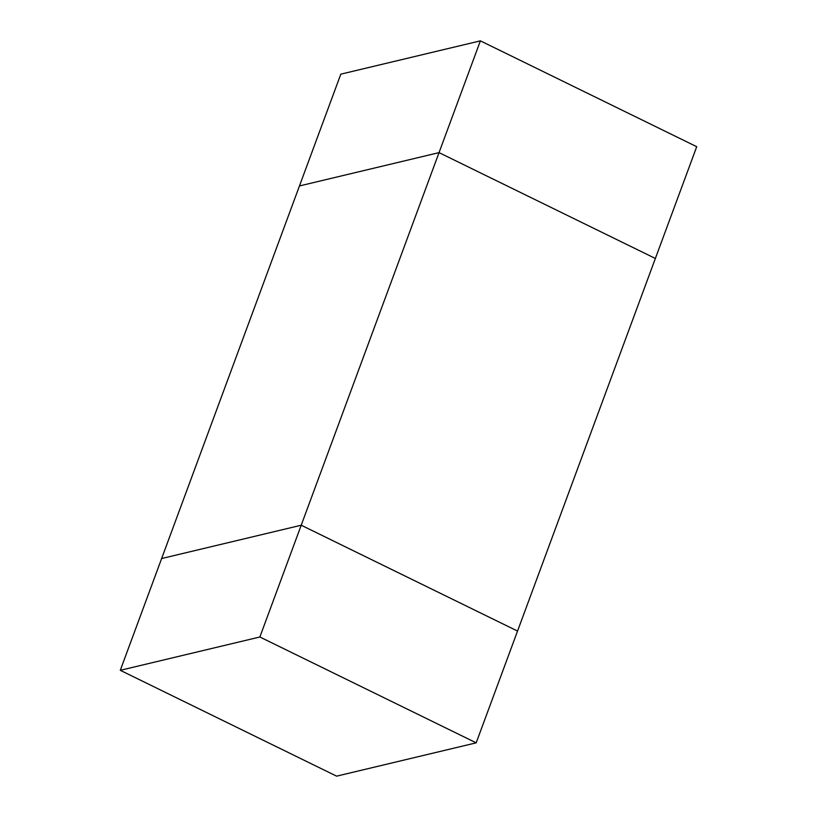 <?xml version="1.0" encoding="UTF-8"?>
<svg xmlns="http://www.w3.org/2000/svg" width="817" height="817" viewBox="0 0 817 817"><rect width="100%" height="100%" fill="white"/><g stroke="black" fill="none" stroke-linecap="round" stroke-linejoin="round"><path stroke-width="1.23" d="M476.188 742.837L259.867 636.994L120.283 670.308L336.614 776.15L476.188 742.837L517.539 631.061L301.218 525.219L439.035 152.626L299.461 185.939L340.812 74.163L480.386 40.85L696.717 146.692L517.539 631.061L301.218 525.219L161.633 558.532L299.461 185.939L439.035 152.626L655.367 258.468L439.035 152.626L480.386 40.85M120.283 670.308L161.633 558.532L301.218 525.219L259.867 636.994"/></g></svg>
